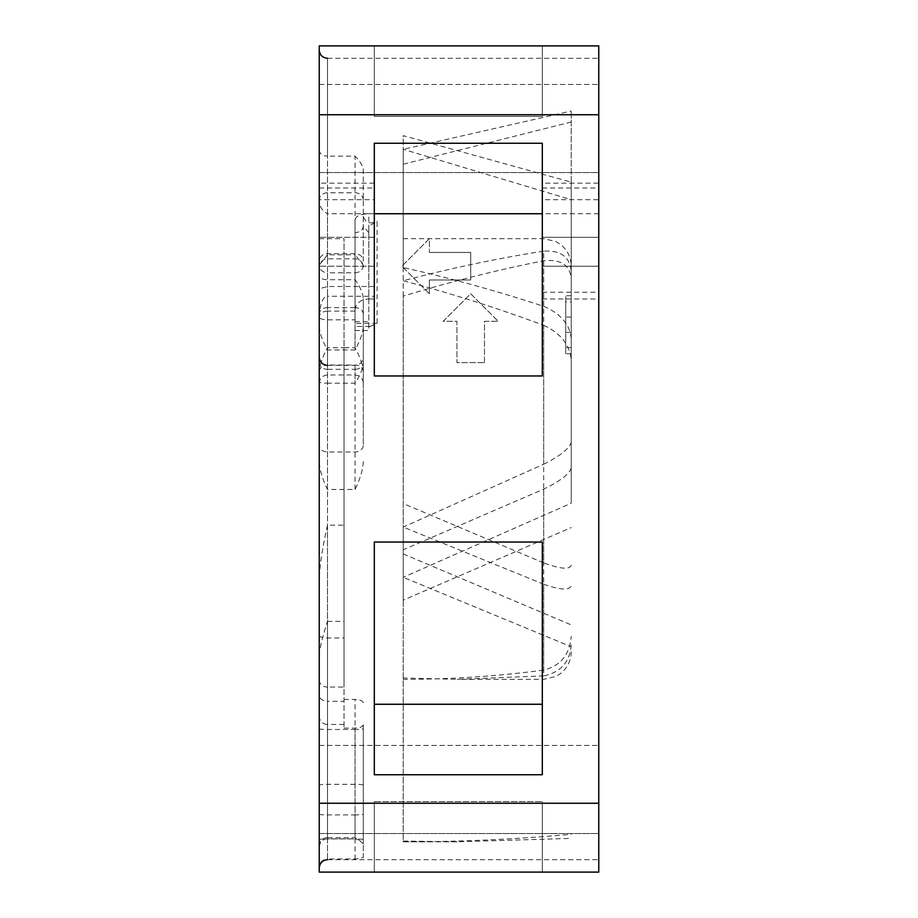 <?xml version="1.0" encoding="UTF-8"?>
<svg xmlns="http://www.w3.org/2000/svg" width="918" height="918" viewBox="0 0 918 918"><rect width="100%" height="100%" fill="white"/><g stroke="black" fill="none" stroke-linecap="round" stroke-linejoin="round"><path stroke-width="0.69" stroke-dasharray="4.59 3.44" d="M542.308 872.1L542.308 801.632L542.308 872.1L542.308 801.632L542.308 872.1L374.314 872.1L374.314 801.632L542.308 801.632L374.314 801.632L374.314 872.1L542.308 872.1L374.314 872.1L374.314 801.632L374.314 872.1L542.308 872.1M542.308 704.255L542.308 542.033L542.308 704.255L374.314 704.255L374.314 542.033L374.314 704.255M598.765 803.25L319.234 803.25L319.234 872.1L598.765 872.1L598.765 183.164L542.308 183.164L542.308 188.006L542.308 143.265L542.308 375.967L542.308 266.22L542.308 375.967L374.314 375.967L374.314 143.265L542.308 143.265L542.308 237.303L542.308 199.688L598.765 199.688L598.765 237.303L598.765 114.75L319.234 114.75L319.234 237.303L319.234 199.688L374.314 199.688L374.314 237.303L374.314 143.265L374.314 199.688M542.308 116.368L542.308 45.9L542.308 116.368L542.308 45.9L542.308 116.368L374.314 116.368L374.314 45.9L374.314 116.368L374.314 45.9L374.314 116.368L542.308 116.368M542.308 774.735L542.308 542.033L374.314 542.033L374.314 774.735L542.308 774.735M542.308 183.164L542.308 199.688M374.314 296.25L374.314 375.967L374.314 266.22L374.314 296.25L327.496 296.25L327.496 311.122C322.654 311.374 319.9 313.279 319.234 316.848L319.234 315.126M598.765 213.745L368.806 213.745C360.522 214.078 355.932 216.051 355.036 219.666L355.036 311.122L327.496 311.122L327.496 837.664A8.262 7.803 180 0 0 319.234 845.467L319.234 199.688M598.765 114.75L598.765 45.9L319.234 45.9L319.234 114.75M319.234 803.25L319.234 266.22L319.234 288.791L327.496 286.508L374.314 286.508M319.234 313.279L319.234 311.271M319.234 309.412L319.234 296.537M319.234 293.37L319.234 288.791M319.234 845.467L319.234 316.962A8.262 2.869 180 0 0 327.496 319.831L355.036 319.831L355.036 323.411L377.069 323.411L370.046 326.464L368.806 329.103L368.806 226.195L377.069 221.284L377.069 323.411M319.234 172.584L319.234 84.456L319.234 172.584L319.234 84.456L319.234 172.584L598.765 172.584L598.765 84.456L598.765 172.584L598.765 84.456L598.765 172.584L319.234 172.584M319.234 833.544L319.234 745.416L319.234 833.544L319.234 745.416L319.234 833.544L598.765 833.544L598.765 745.416L598.765 833.544L598.765 745.416L598.765 833.544L319.234 833.544M319.234 445.196L319.234 867.969L319.234 445.196A8.262 6.77 180 0 0 327.496 451.966L355.036 451.966A8.262 6.77 0 0 0 363.298 445.196L363.298 299.073C362.989 293.209 360.235 286.749 355.036 279.703L327.496 279.703L327.496 58.293L327.496 156.152L355.036 156.152C360.235 161.316 362.989 166.124 363.298 170.576L363.298 216.258C365.318 222.753 369.908 224.428 377.069 221.284M319.234 261.16L319.234 57.903L319.234 261.16A8.262 7.493 180 0 1 327.496 253.666L355.036 253.666A8.262 7.493 0 0 1 363.298 261.16L363.298 170.576M319.234 745.416L598.765 745.416L319.234 745.416M598.765 183.164L598.765 199.688M598.765 459L598.765 859.707L598.765 459M319.234 655.681C319.567 648.9 322.321 637.459 327.496 621.371L327.496 701.306L344.021 701.306L344.021 728.1L344.021 687.066L327.496 687.066L327.496 838.868L327.496 837.664L355.036 837.664L359.34 840.073L363.298 844.112L363.298 857.148C362.989 857.894 360.235 858.502 355.036 858.996L327.496 858.996L327.496 383.196L355.036 383.196C360.235 375.473 362.989 368.508 363.298 362.312M368.806 226.195L368.806 329.103M355.036 219.666L355.036 323.411M355.036 311.122L355.036 319.831M368.806 232.724L363.287 226.207C362.748 230.085 359.994 232.254 355.036 232.724L355.036 272.772L327.496 272.772L327.496 213.745C321.277 210.497 318.523 204.806 319.234 196.659M363.298 261.16L363.298 216.258M355.036 309.573C356.138 302.94 360.728 299.417 368.806 298.993L368.806 213.745L327.496 213.745M374.314 45.9L542.308 45.9L374.314 45.9M542.308 298.993L598.765 298.993M368.806 298.993L374.314 298.993M484.474 362.61L484.474 321.3L498.244 321.3L470.704 293.76L443.164 321.3L456.934 321.3L456.934 362.61L484.474 362.61L484.474 321.3L498.244 321.3L470.704 293.76L443.164 321.3L456.934 321.3L456.934 362.61L484.474 362.61M429.394 252.45L470.704 252.45L470.704 279.99L470.704 252.45L429.394 252.45L429.394 238.68L401.854 266.22L429.394 238.68L429.394 252.45M429.394 293.76L401.854 266.22L429.394 293.76L429.394 279.99L470.704 279.99L429.394 279.99L429.394 293.76M598.765 266.22L542.308 266.22L598.765 266.22M374.314 266.22L319.234 266.22L374.314 266.22M598.765 237.303L542.308 237.303L598.765 237.303M374.314 237.303L319.234 237.303L374.314 237.303M542.308 292.211L598.765 292.211M319.234 316.848C320.233 303.284 322.987 296.411 327.496 296.25L327.496 286.508M319.234 679.986A8.262 7.08 0 0 0 327.496 687.066L327.496 525.165L344.021 525.165L344.021 238.68L344.021 347.727L355.036 347.727C360.189 357.068 362.943 365.398 363.298 372.719L363.298 445.196M363.298 372.731L363.298 299.073M344.021 728.1L355.036 728.1C359.73 727.963 362.484 726.872 363.298 724.83L363.298 844.124M363.298 724.83L363.298 857.16M319.234 149.909A8.262 6.242 180 0 0 327.496 156.152L327.496 258.83L327.496 254.802L355.036 254.802L355.036 258.83L355.036 156.152M327.496 254.802L319.671 264.453L319.234 266.931M319.234 372.719C319.579 365.433 322.333 357.102 327.496 347.727L344.021 347.727L344.021 701.306M363.298 461.57C362.954 469.454 360.2 478.76 355.036 489.466L327.496 489.466C322.344 478.817 319.59 469.523 319.234 461.57M319.234 326.579C319.579 332.821 322.333 340.612 327.496 349.953L355.036 349.953C360.189 340.647 362.943 332.844 363.298 326.567M327.496 525.165C322.344 548.184 319.59 566.349 319.234 579.694M344.021 525.165L344.021 687.066M363.298 266.931L362.862 264.453L355.036 254.802M344.021 699.436L355.036 699.436L355.036 729.489A8.262 0.723 180 0 0 363.298 728.766M363.298 702.695C362.484 700.652 359.73 699.562 355.036 699.436M319.234 84.456L598.765 84.456L319.234 84.456M571.226 301.93L571.226 353.705L571.226 295.722L571.226 301.919L565.717 301.93L565.717 295.722L565.717 353.705L565.717 301.93M571.226 338.696C569.883 324.41 560.703 313.623 543.686 306.337C496.902 290.96 450.084 278.028 403.231 267.563L403.231 135.646L571.226 182.154L571.226 338.696L571.226 111.032L571.226 278.556C569.883 264.981 560.703 259.048 543.686 260.746C496.902 270.064 450.084 281.86 403.231 296.124L403.231 577.296L571.226 503.213L571.226 278.556M571.226 182.154L571.226 503.213M543.686 306.337L543.686 251.142C560.554 250.109 569.734 256.765 571.226 271.131M543.686 260.746L543.686 464.233L403.231 527.081L403.231 577.296L571.226 646.731M543.686 251.142C497.04 258.44 450.222 268.308 403.231 280.759L403.231 149.301L571.226 199.734M403.231 267.563L403.231 149.301L571.226 111.032M571.226 565.086C569.883 569.837 560.703 569.103 543.686 562.906L543.686 325.305C497.04 307.966 450.222 293.117 403.231 280.759L403.231 600.165L571.226 527.586M543.686 562.906L403.231 503.557M571.226 644.872C569.883 662.096 560.703 672.424 543.686 675.877L543.686 584.227L403.231 527.081L403.231 841.806C459.321 841.829 515.319 839.327 571.226 834.301M543.686 675.877L457.256 679.331L403.231 677.977M543.686 464.233C560.554 455.73 569.734 448.328 571.226 442.063M571.226 467.79C569.883 473.688 560.703 480.803 543.686 489.133L403.231 549.779L403.231 841.806L457.244 841.806M403.231 549.779L403.231 600.165M403.231 296.124L403.231 135.646M403.231 553.944L571.226 624.883M403.231 841.037L457.267 841.806L571.226 838.375M543.686 584.227C560.554 590.125 569.734 590.584 571.226 585.581M543.686 325.305C560.554 333.165 569.734 344.686 571.226 359.833M403.231 164.207L571.226 122.014M543.686 489.133L543.686 670.094C560.554 665.871 569.734 654.637 571.226 636.404M543.686 670.094C497.04 676.302 450.222 679.377 403.231 679.32M355.036 321.736L368.806 321.736M370.046 326.464L355.036 326.464M363.298 265.291A8.262 7.493 0 0 1 355.036 272.772L355.036 349.953M363.298 314.381A8.262 6.77 0 0 0 355.036 307.61L355.036 279.703M355.036 347.727L355.036 307.61L327.496 307.61L327.496 279.703A8.262 3.695 0 0 1 319.234 276.008M363.298 371.801A8.262 6.77 0 0 0 355.036 365.031L327.496 365.031L327.496 307.61A8.262 6.77 0 0 0 319.234 314.381M363.298 200.262A8.262 7.493 0 0 0 355.036 192.769L327.496 192.769A8.262 7.493 180 0 0 319.234 200.262M327.496 621.371L344.021 621.371M355.036 728.1L355.036 784.328L327.496 784.328A8.262 0.723 180 0 0 319.234 785.051L319.234 716.201A8.262 8.262 180 0 0 327.496 724.463L327.496 701.306A8.262 6.093 180 0 1 319.234 695.224M363.298 785.051A8.262 0.723 180 0 0 355.036 784.328L355.036 838.926L327.496 838.926L327.496 724.463L344.021 724.463M327.496 349.953L327.496 272.772A8.262 7.493 0 0 1 319.234 265.291M542.308 188.006L598.765 188.006M319.234 188.006L374.314 188.006M319.234 635.485A8.262 2.479 0 0 0 327.496 637.964L344.021 637.964M319.234 728.766A8.262 0.723 0 0 0 327.496 729.489L355.036 729.489L355.036 814.92A8.262 0.723 180 0 0 363.298 814.197M319.234 814.197A8.262 0.723 0 0 0 327.496 814.92L355.036 814.92L355.036 837.664M363.298 839.637A8.262 0.723 180 0 0 355.036 838.926L355.036 858.996M319.234 839.637A8.262 0.723 180 0 1 327.496 838.926L327.496 858.996A8.262 8.251 180 0 0 319.234 867.246M319.234 362.541A8.262 6.77 180 0 0 327.496 369.311L327.496 383.196A8.262 1.561 0 0 1 319.234 381.624M327.496 489.466L327.496 369.311L355.036 369.311L355.036 365.33L355.036 383.196M355.036 489.466L355.036 369.311A8.262 6.77 0 0 0 363.298 362.541M327.496 347.727L327.496 365.031A8.262 6.77 0 0 0 319.234 371.801M571.226 347.509L565.717 347.509M571.226 317.066L565.717 317.066M571.226 332.373L565.717 332.373M327.496 58.293L598.765 58.293M355.036 330.503L368.806 330.503M327.496 859.707L598.765 859.707M362.862 264.453C361.462 260.907 358.846 259.025 355.036 258.83L327.496 258.83C323.687 259.025 321.07 260.907 319.671 264.453M319.234 238.68L344.021 238.68M374.314 183.164L319.234 183.164M359.34 840.073L355.036 838.868L327.496 838.868C322.528 839.316 319.774 842.07 319.234 847.13M327.496 365.33L355.036 365.33C360.005 364.882 362.759 362.128 363.298 357.068M319.234 383.254C319.774 378.182 322.528 375.428 327.496 374.992L355.036 374.992C360.051 375.473 362.805 378.227 363.298 383.254M571.226 353.705L565.717 353.705M571.226 295.722L565.717 295.722M403.231 238.68L543.686 238.68L555.803 241.491L560.909 244.727C567.599 250.327 571.042 257.488 571.226 266.22M571.226 651.78C571.03 660.593 567.531 667.799 560.737 673.41L555.803 676.509L543.686 679.32L457.221 679.32"/><path stroke-width="1.38" d="M542.308 542.033L542.308 774.735L374.314 774.735L374.314 542.033L542.308 542.033M542.308 143.265L542.308 375.967L374.314 375.967L374.314 143.265L542.308 143.265M374.314 704.255L542.308 704.255M319.234 803.25L319.234 872.1L598.765 872.1L598.765 803.25L319.234 803.25L319.234 45.9L598.765 45.9L598.765 803.25M319.234 315.126L319.234 313.279M319.234 311.271L319.234 309.412M319.234 296.537L319.234 293.37M374.314 213.745L542.308 213.745M598.765 114.75L319.234 114.75M327.496 58.293C322.528 57.845 319.774 55.091 319.234 50.031M327.496 859.707C322.528 860.155 319.774 862.909 319.234 867.969M327.496 365.33C322.528 364.882 319.774 362.128 319.234 357.068"/></g></svg>
